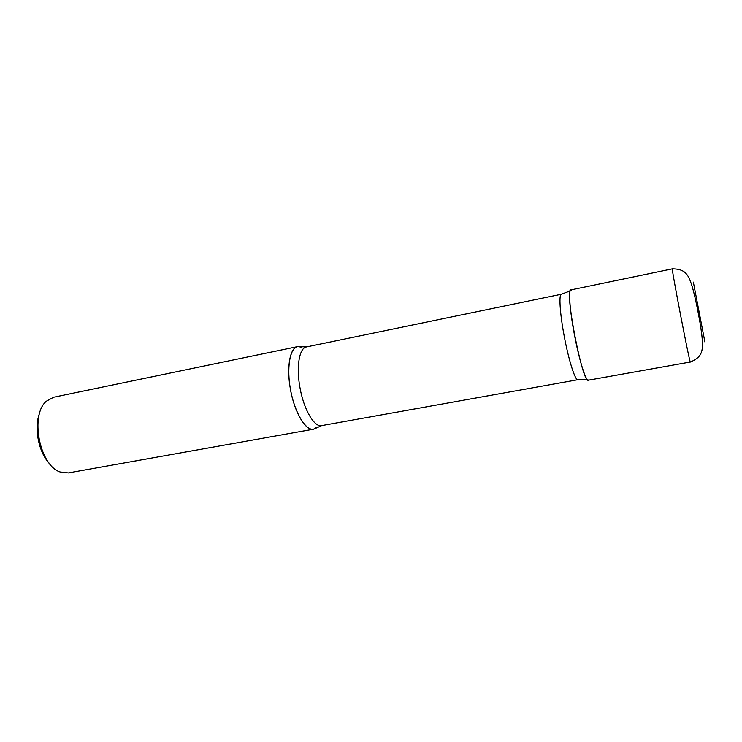<?xml version="1.0" encoding="UTF-8"?>
<svg xmlns="http://www.w3.org/2000/svg" width="742" height="742" viewBox="0 0 742 742"><rect width="100%" height="100%" fill="white"/><g stroke="black" fill="none" stroke-linecap="round" stroke-linejoin="round"><path stroke-width="1.11" d="M588.341 380.192L588.323 380.201C582.581 384.337 564.041 288.193 570.904 289.909L672.382 268.845C670.851 265.905 690.023 365.305 690.357 362.003L690.357 362.003C699.919 358.089 701.097 353.498 701.913 350.512C703.713 342.581 700.606 325.45 698.111 312.345C695.625 299.416 691.869 281.459 687.38 275.199C685.525 272.741 682.705 268.91 672.382 268.845M298.859 346.495L301.836 347.256L297.922 346.551C290.113 347.145 286.31 366.956 290.41 389.123C294.388 412.552 305.992 431.705 313.857 429.136L317.224 427.03L313.551 429.201C305.815 430.879 294.991 413.211 290.716 390.774C286.338 368.347 289.816 347.933 297.616 346.607L298.859 346.495M49.575 463.657C38.528 452.453 33.678 427.299 39.762 412.802M68.357 472.923L60.102 471.977C39.493 465.54 29.699 414.797 46.44 401.162L53.656 397.23L297.616 346.607M571.526 290.085C568.187 287.052 569.383 308.208 574.336 334.197C579.409 361.549 586.774 384.18 588.833 379.802M704.9 341.951L693.353 282.118M297.922 346.551L306.483 346.922C299.369 347.887 296.067 366.576 299.916 387.37C303.663 409.361 314.32 427.54 321.657 425.611L577.87 379.728L587.228 379.552M306.483 346.922L561.379 294.231C558.717 294.203 559.922 313.588 564.235 336.247C568.669 360.167 575.282 380.887 577.87 379.728M690.357 362.003L588.323 380.201M313.551 429.201L68.255 472.942M313.857 429.136L321.657 425.611M561.379 294.231L570.125 290.92"/></g></svg>

